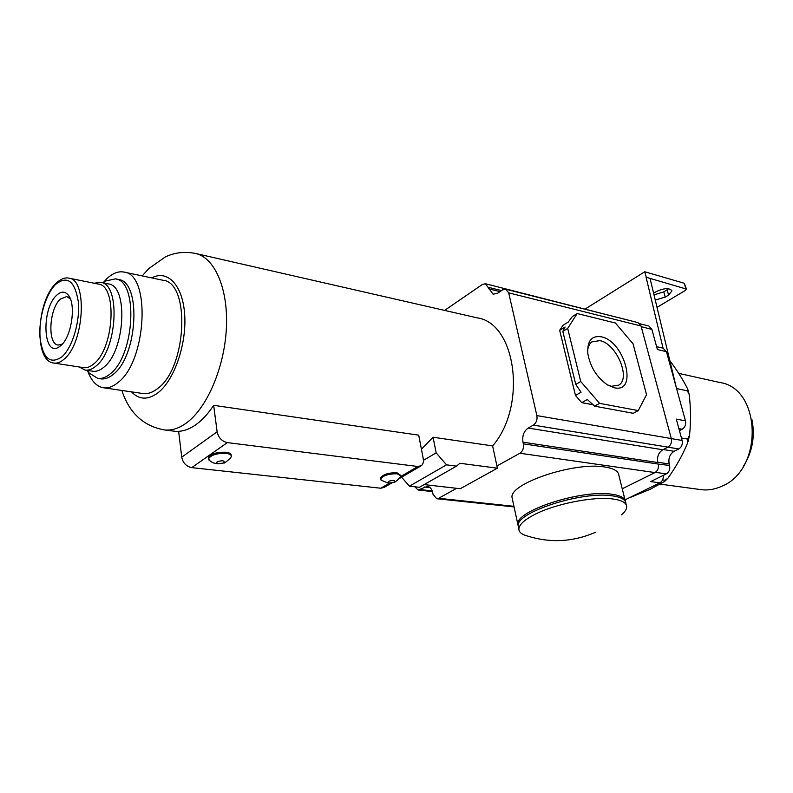 <?xml version="1.0" encoding="UTF-8"?>
<svg xmlns="http://www.w3.org/2000/svg" width="793" height="793" viewBox="0 0 793 793"><rect width="100%" height="100%" fill="white"/><g stroke="black" fill="none" stroke-linecap="round" stroke-linejoin="round"><path stroke-width="1.19" d="M630.038 497.548L650.002 489.38L664.762 481.361L665 480.251L667.904 478.209C676.033 466.849 682.604 455.083 687.63 442.9L687.6 439.064L689.543 435.268C690.931 421.886 690.812 408.306 689.206 394.527L687.392 390.83L676.578 388.56M687.6 439.064L681.435 438.004M665 480.251L662.591 479.914M687.392 390.83L687.66 388.917C682.971 379.688 677.024 370.252 669.827 360.627M657.02 307.367L685.38 290.407L686.441 289.078L646.087 277.233L650.042 278.373L676.27 387.42M646.087 277.233L663.067 348.177L666.447 351.676L685.439 420.825C686.123 424.552 685.033 427.358 682.168 429.241L679.432 430.649M646.245 277.134L644.768 271.761L684.28 283.27L686.411 288.959M585.254 308.963L644.768 271.761M618.728 317.666L629.503 320.461M639.842 323.732L648.813 325.992L651.886 329.363L657.377 349.535L666.447 351.676M685.439 420.825L676.3 419.13L682.099 440.452C682.793 444.249 681.683 447.083 678.788 448.947L674.119 451.296L663.235 449.542M674.119 451.296C669.817 454.072 668.172 458.304 669.183 463.974L669.589 465.471L658.249 464.064L523.35 443.852L522.984 442.187L657.853 462.547C656.842 456.827 658.497 452.565 662.799 449.76L528.168 428.061L533.392 425.098C536.326 422.966 537.495 419.804 536.871 415.601L508.68 292.845L505.676 289.217L637.968 322.602L641.041 325.992L671.304 438.559C671.988 442.385 670.878 445.25 667.974 447.143L662.799 449.76M593.065 404.757L581.745 402.656L575.48 395.449L559.67 330.364L562.871 325.417L568.264 322.047L572.368 316.546L577.185 313.532L615.408 323.009L633.062 343.815L646.543 394.706L638.266 410.596L599.627 403.359L580.744 381.532L567.689 328.401L577.185 313.532M580.744 381.532L575.758 384.417L581.061 392.257L575.48 395.449M559.67 330.364L565.072 327.003L562.832 331.415L567.689 328.401M581.745 402.656L587.335 399.503L594.601 406.165L633.26 413.302L638.266 410.596M594.601 406.165L599.627 403.359M575.758 384.417L562.832 331.415M601.272 336.797C624.725 341.089 638.563 393.457 614.297 387.747L607.507 384.942C596.772 377.399 590.21 366.911 587.811 353.46C587.098 340.94 591.588 335.389 601.272 336.797M587.623 351.19C587.93 346.898 589.328 343.795 591.836 341.902L599.855 340.623C616.211 343.438 631.119 378.033 618.847 385.101L611.482 386.3L607.398 384.873M444.615 310.41L482.441 284.419L485.455 283.745L493.107 294.203L497.667 293.192L502.564 289.891L505.676 289.217M456.649 488.31L438.648 498.291L436.695 498.728L433.047 494.376L432.74 492.8C431.878 488.974 430.093 486.823 427.397 486.357L418.05 489.995L414.818 486.783M121.854 390.453C127.703 408.246 139.518 425.415 164.3 429.915C171.516 430.797 178.95 428.438 186.593 422.847C207.221 407.731 224.588 367.07 226.401 327.816C228.315 288.513 214.655 257.527 195.514 253.453L477.307 317.884C516.154 323.197 527.345 405.897 492.622 445.904L497.399 468.187L459.861 463.271L456.53 466.125L446.518 464.837L436.16 452.862L433.087 437.24L421.43 449.264M523.35 443.852C523.955 448.045 522.805 451.177 519.911 453.239L496.924 465.977M522.984 442.187C522.072 435.922 523.806 431.214 528.168 428.061M512.496 499.64L512.05 497.607C509.027 483.601 574.37 461.585 604.742 466.988C613.782 468.385 618.49 471.161 618.867 475.334L625.092 500.205M658.249 464.064C658.924 467.9 657.823 470.725 654.959 472.569L622.237 488.785M669.589 465.471C670.263 469.278 669.163 472.083 666.308 473.897L650.647 481.599L659.865 482.848L625.003 499.848M485.455 283.745L618.877 317.785M663.255 475.404C663.523 478.843 662.403 481.331 659.865 482.848M655.256 300.061L665.248 297.097L668.598 295.085L671.968 290.833C669.391 287.7 664.147 287.968 656.207 291.636L653.61 293.212M654.007 294.837L663.791 291.883L668.727 288.731M424.136 484.592L460.237 488.726L497.399 468.187M456.53 466.125L419.398 487.298L409.426 486.178L401.595 477.227M423.432 460.346L436.16 452.862M409.426 486.178L446.518 464.837M492.622 445.904L433.087 437.24M213.664 405.332C208.341 413.421 202.651 419.705 196.595 424.176C190.538 428.597 184.551 430.986 178.643 431.333L181.736 457.184L217.133 431.788L213.664 405.332L418.714 435.159L423.254 458.741C423.779 461.913 423.125 464.232 421.281 465.699L417.861 466.492L227.353 442.603C221.871 441.334 218.462 437.736 217.133 431.788M391.92 482.887L384.209 487.398L380.799 488.22L191.718 467.622C186.296 466.462 182.965 462.983 181.736 457.184M208.5 458.433L208.4 457.65C210.839 453.804 216.707 452.01 225.995 452.248C229.524 452.744 231.259 453.774 231.209 455.36L231.259 455.717M380.531 478.605L380.432 478.08C382.801 474.472 388.302 472.687 396.946 472.737L400.743 475.404M381.056 480.122L388.045 483.046C395.34 482.422 394.795 483.016 400.296 477.089L400.842 475.929L397.134 473.778C388.491 473.738 382.989 475.513 380.62 479.111L381.463 480.439M389.175 483.066C394.389 482.57 395.935 481.668 393.814 480.34C388.59 480.836 387.043 481.738 389.175 483.066M209.649 460.674L208.549 458.79C210.988 454.954 216.856 453.16 226.154 453.398C229.683 453.883 231.417 454.914 231.368 456.49L230.505 458.007C226.213 461.952 223.993 463.618 223.824 462.983L217.262 463.806C212.702 462.745 213.495 463.31 209.035 460.178M222.813 460.713C225.817 462.25 224.32 463.281 218.343 463.796C215.319 462.26 216.816 461.229 222.813 460.713M87.745 371.114C91.364 380.997 96.597 386.548 103.457 387.757L142.879 393.526C147.647 394.18 152.534 392.535 157.549 388.61C186.92 368.17 190.677 282.447 162.922 280.256L123.916 272.068C118.405 271.037 112.814 273.169 107.134 278.432L103.526 282.288M103.457 387.757C108.106 388.392 112.903 386.687 117.85 382.642C146.764 361.598 151.086 274.041 123.916 272.068M87.289 370.39L89.064 372.958L97.717 378.4L100.77 378.856C104.805 379.421 108.958 377.934 113.23 374.385C137.913 356.116 141.6 281.168 118.345 279.503L115.322 278.878L105.32 281.069L102.842 282.814M97.717 378.4C101.742 378.955 105.885 377.468 110.158 373.909C134.81 355.601 138.527 280.534 115.322 278.878M79.211 366.99L85.138 370.063L92.85 371.253C96.389 371.758 100.037 370.42 103.794 367.248C125.274 351.041 128.545 285.331 108.304 283.914L100.642 282.367L94.089 283.22M85.138 370.063C88.657 370.559 92.285 369.221 96.032 366.029C117.443 349.733 120.794 283.755 100.642 282.367M53.934 363.065L83.503 367.655C86.853 368.14 90.323 366.852 93.901 363.799C114.251 348.216 117.463 285.371 98.282 284.063L68.951 278.174C65.066 277.213 60.734 278.948 55.966 283.349C36.379 301.34 33.574 361.628 53.934 363.065C57.225 363.541 60.635 362.213 64.164 359.09C84.236 343.171 87.755 279.364 68.951 278.174M56.67 295.254C41.087 308.903 43.04 357.921 59.019 346.967L60.992 345.461C71.697 336.668 76.366 303.927 68.208 295.016C64.877 291.15 61.031 291.229 56.67 295.254M70.369 298.921L66.731 296.532L60.337 299.11C49.067 308.864 47.283 344.35 58.137 345.064L62.35 344.073M518.612 527.86L518.196 525.947C515.321 512.714 581.378 491.016 611.839 495.764C620.909 496.973 625.598 499.55 625.915 503.505L626.272 504.913M526.046 535.602L524.441 535.037C520.773 533.58 518.919 531.597 518.88 529.09C519.048 524.748 524.223 519.93 534.413 514.637C554.723 503.991 593.204 496.279 612.622 498.956C621.692 500.145 626.391 502.703 626.698 506.628C626.767 509.126 625.013 511.862 621.444 514.835M660.341 484.156L700.933 489.628C707.951 490.54 714.929 489.4 721.868 486.218C763.699 469.575 761.488 388.362 719.875 382.494L678.6 373.354M682.099 440.452L671.324 438.608M651.886 329.363L641.24 326.706M667.974 447.143L533.392 425.098M671.304 438.559L536.871 415.601M641.041 325.992L508.68 292.845M499.986 291.626L488.686 288.811M513.943 506.311L438.648 498.291M654.959 472.569L519.911 453.239M669.183 463.974L657.774 462.25M678.788 448.947L667.914 447.173M666.308 473.897L655.375 472.331M501.513 290.605L488.349 287.304M432.225 490.917L419.973 489.559M430.143 487.655L424.463 487.011M682.168 429.241L678.887 428.656M685.776 288.513L684.28 283.27M665.248 297.097L663.791 291.883M668.598 295.085L667.131 289.871M191.718 467.622L227.353 442.603M380.799 488.22L389.482 483.125M400.653 476.583L417.861 466.492M131.519 391.861C139.132 399.9 147.974 400.197 158.025 392.763C174.222 380.253 186.672 344.41 184.7 314.94C182.915 285.331 167.62 269.273 151.76 277.907M55.718 284.31C45.647 294.114 38.46 318.806 40.037 337.838C42.862 358.476 50.177 364.81 61.973 356.82C72.401 347.651 80.252 321.423 78.319 301.786C74.919 281.029 67.385 275.211 55.718 284.31M518.225 526.195L517.859 524.381C514.974 511.098 580.991 489.39 611.443 494.168C620.443 495.377 625.132 497.945 625.518 501.86M656.584 346.64L663.245 348.216M617.668 385.765L618.847 385.101M436.695 498.728L514.072 506.935M418.05 489.995L432.453 491.591M164.3 429.915L178.693 431.759M420.577 466.115L399.048 478.714M380.62 479.111L380.432 478.08M208.4 457.65L208.549 458.79M195.514 253.453C184.759 251.341 174.698 252.491 165.34 256.922L148.816 268.54L142.205 275.905M87.627 370.44L89.064 372.958M103.169 282.873L105.32 281.069M70.349 298.862L68.208 295.016M62.28 344.152L59.019 346.967M512.05 497.607L518.275 526.334M518.196 525.947L518.88 529.09M524.441 535.037C548.478 543.304 572.159 542.392 595.464 532.291M687.838 389.512L688.948 393.487M689.315 436.358L687.918 441.909M667.27 478.873L665.069 481.064M751.843 419.18C755.303 435.972 752.507 451.653 743.467 466.215"/></g></svg>

